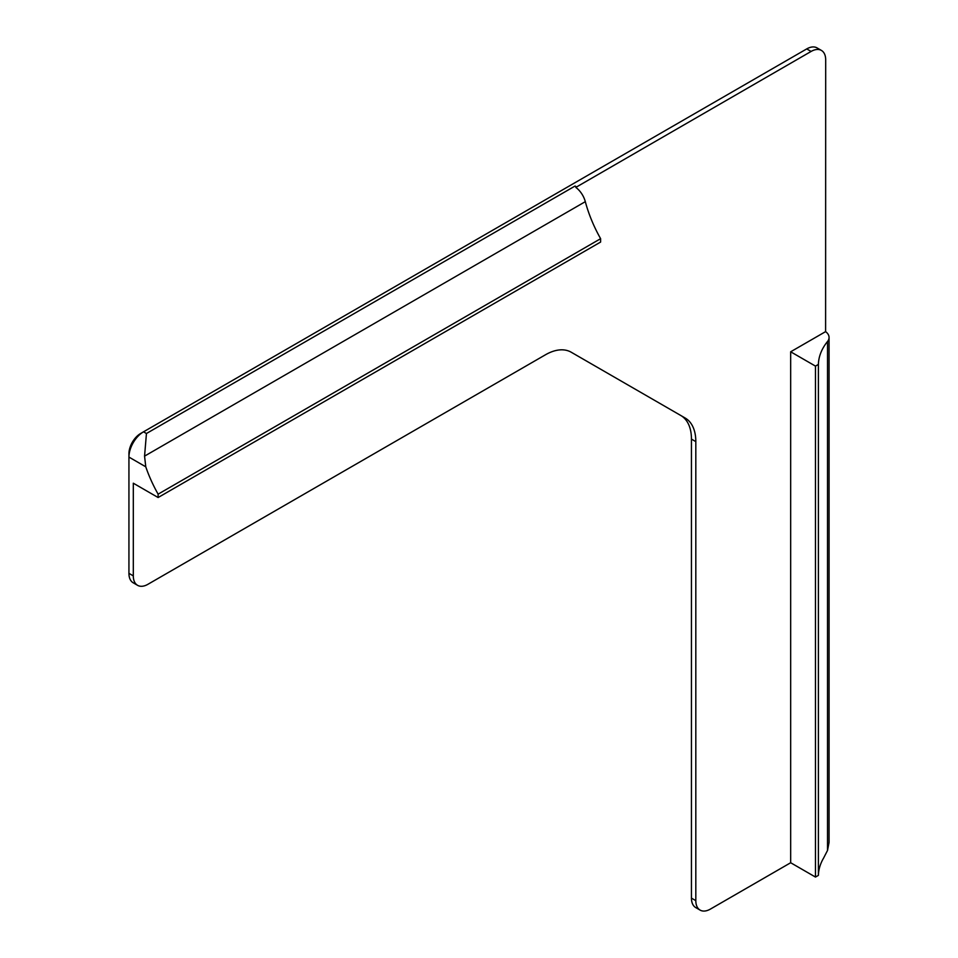 <?xml version="1.0" encoding="UTF-8"?>
<svg xmlns="http://www.w3.org/2000/svg" width="958" height="958" viewBox="0 0 958 958"><rect width="100%" height="100%" fill="white"/><g stroke="black" fill="none" stroke-linecap="round" stroke-linejoin="round"><path stroke-width="1.44" d="M790.673 862.739L815.474 877.061L818.395 875.384A97.524 56.306 180 0 1 823.557 858.14L827.52 850.441L827.52 341.491A16.514 9.532 0 0 0 829.065 337.467A16.514 9.532 0 0 0 825.604 331.624L790.673 351.79L790.673 862.739L710.417 909.082A20.633 11.915 120 0 1 700.094 910.1A20.633 11.915 120 0 1 695.819 900.652L695.819 441.626A51.588 29.782 -60 0 0 685.138 417.999L571.231 352.233A51.588 29.782 -60 0 0 545.437 354.795L147.903 584.308A20.633 11.915 120 0 1 137.581 585.326A20.633 11.915 120 0 1 133.306 575.878L133.306 483.203L158.118 497.525L158.118 494.16A97.524 56.306 60 0 1 145.772 466.809L128.935 457.086A20.633 11.915 -60 0 1 143.52 431.819L806.72 48.918A20.633 11.915 -60 0 1 817.042 47.9L821.413 50.427A20.633 11.915 120 0 0 811.103 51.445L575.806 187.397A16.514 9.532 -120 0 1 585.314 201.659A97.524 56.306 -120 0 0 600.618 238.686L600.618 242.051L158.118 497.525M700.094 910.1L695.724 907.573A20.633 11.915 -60 0 1 691.448 898.125L691.448 439.099A51.588 29.782 120 0 0 680.767 415.473L685.138 417.999L680.767 415.473M137.581 585.326L133.21 582.799A20.633 11.915 -60 0 1 128.935 573.351L128.935 453.721A16.514 9.532 -60 0 1 140.61 433.507L143.52 431.819L146.442 433.507L144.562 456.128L145.772 466.809M825.604 331.624L825.688 59.875A20.633 11.915 120 0 0 821.413 50.427M827.52 850.441L829.065 842.405L829.065 337.467M818.395 875.384L818.395 364.423L815.474 366.112L815.474 877.061M827.52 341.491A97.524 56.306 0 0 0 818.395 364.423M600.618 238.686L158.118 494.16M691.448 439.099L695.819 441.626M790.673 351.79L815.474 366.112M691.448 898.125L695.819 900.652M585.314 201.659L144.562 456.128M806.72 48.918L811.103 51.445M128.935 573.351L133.306 575.878M576.536 186.942L575.075 186.032L146.442 433.507M140.61 433.507L143.52 431.819"/></g></svg>

